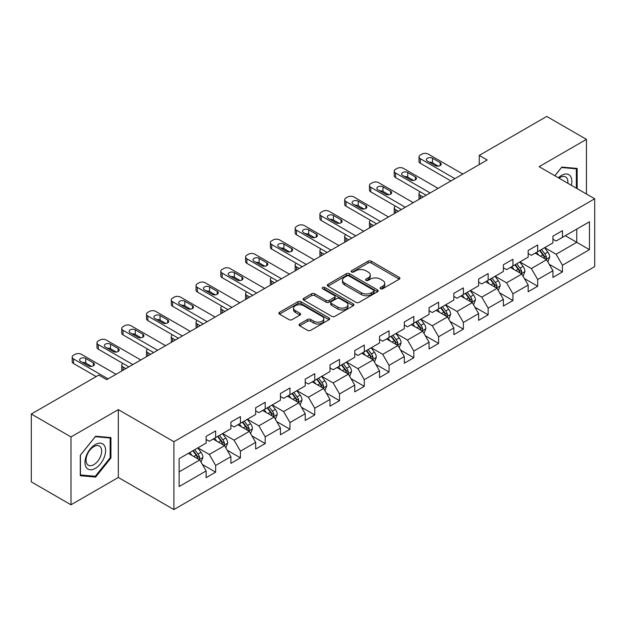 <?xml version="1.0" encoding="UTF-8"?>
<svg xmlns="http://www.w3.org/2000/svg" width="626" height="626" viewBox="0 0 626 626"><rect width="100%" height="100%" fill="white"/><g stroke="black" fill="none" stroke-linecap="round" stroke-linejoin="round"><path stroke-width="0.94" d="M380.53 288.735A1.542 0.892 0 0 0 382.713 288.735L399.278 279.173A2.207 1.275 0 0 0 399.92 278.273A2.207 1.275 0 0 0 399.278 277.373L371.218 261.175A2.207 1.275 0 0 0 368.104 261.175L351.538 270.737A1.542 0.892 0 0 0 351.092 271.363A1.542 0.892 0 0 0 351.538 271.997A1.542 0.892 0 0 0 353.721 271.997L355.865 270.753A7.05 4.069 0 0 1 365.842 270.753L368.182 272.107A7.05 4.069 0 0 1 370.248 274.986A7.05 4.069 0 0 1 368.182 277.866L366.038 279.102A1.542 0.892 0 0 0 365.584 279.736A1.542 0.892 0 0 0 366.038 280.362A1.542 0.892 0 0 0 368.221 280.362L370.365 279.126A7.05 4.069 0 0 1 380.334 279.126L382.674 280.471A7.05 4.069 0 0 1 384.74 283.351A7.05 4.069 0 0 1 382.674 286.231L380.53 287.475A1.542 0.892 0 0 0 380.084 288.101A1.542 0.892 0 0 0 380.53 288.735L380.53 287.475M299.674 323.986A2.207 1.275 0 0 0 299.032 324.886A2.207 1.275 0 0 0 299.674 325.786L307.546 330.332A2.207 1.275 0 0 0 310.668 330.332L329.057 319.706A2.207 1.275 0 0 0 329.706 318.806A2.207 1.275 0 0 0 329.057 317.906L301.004 301.709A2.207 1.275 0 0 0 297.882 301.709L279.493 312.327A2.207 1.275 0 0 0 278.844 313.227A2.207 1.275 0 0 0 279.493 314.127L289.001 319.62A2.207 1.275 0 0 0 292.115 319.62L299.987 315.074A2.207 1.275 0 0 0 300.636 314.174A2.207 1.275 0 0 0 299.987 313.274L295.276 310.551A5.9 3.404 0 0 1 293.547 308.149A5.9 3.404 0 0 1 297.186 305.003A5.9 3.404 0 0 1 303.61 305.738L322.085 316.404A5.9 3.404 0 0 1 323.806 318.806A5.9 3.404 0 0 1 320.168 321.952A5.9 3.404 0 0 1 313.743 321.216L310.668 319.44A2.207 1.275 0 0 0 307.546 319.44L299.674 323.986L299.674 325.786M118.322 409.631L70.996 436.948L31.3 414.029L31.3 481.871L70.996 504.791L118.322 477.474L173.895 509.556L173.895 441.713L118.322 409.631L118.322 477.474M586.445 193.997L586.445 139.363L539.119 166.68L594.7 198.771L173.895 441.713M586.445 139.363L546.741 116.444L479.258 155.404L479.258 164.575M31.3 414.029L98.791 375.068L106.725 379.653L487.2 159.99L479.258 155.404M356.022 302.342A2.207 1.275 0 0 0 359.136 302.342L377.533 291.724A2.207 1.275 0 0 0 378.174 290.824A2.207 1.275 0 0 0 377.533 289.924L349.472 273.726A2.207 1.275 0 0 0 346.358 273.726L327.969 284.345A2.207 1.275 0 0 0 327.32 285.245A2.207 1.275 0 0 0 327.969 286.145L356.022 302.342M323.204 289.063A1.542 0.892 0 0 1 324.769 289.282L324.769 287.451L353.291 303.915A2.207 1.275 0 0 1 353.94 304.815A2.207 1.275 0 0 1 353.291 305.715L334.902 316.333A2.207 1.275 0 0 1 331.788 316.333L303.727 300.136L303.727 298.336A2.207 1.275 0 0 0 303.086 299.236A2.207 1.275 0 0 0 303.727 300.136M303.727 298.336L311.599 293.79A2.207 1.275 0 0 1 314.714 293.79L326.099 300.363A2.207 1.275 0 0 0 329.213 300.363L334.433 297.35A2.207 1.275 0 0 0 335.082 296.45A2.207 1.275 0 0 0 334.433 295.55L322.586 288.711A1.542 0.892 0 0 1 322.14 288.077A1.542 0.892 0 0 1 323.086 287.256A1.542 0.892 0 0 1 324.769 287.451M173.895 509.556L594.7 266.613L594.7 198.771M202.401 464.5L215.657 472.153L215.657 465.462L230.9 456.659L230.9 463.35L240.431 457.856L240.431 451.158L255.674 442.355L255.674 449.053L265.205 443.552L265.205 436.862L280.448 428.059L280.448 434.749L289.971 429.248L289.971 422.558L305.222 413.755L305.222 420.445L314.745 414.944L314.745 408.254L329.988 399.451L329.988 406.149L339.519 400.648L339.519 393.95L354.762 385.154L354.762 391.845L364.293 386.344L364.293 379.653L379.536 370.85L379.536 377.541L389.059 372.04L389.059 365.349L404.31 356.546L404.31 363.236L413.833 357.743L413.833 351.045L429.076 342.242L429.076 348.94L438.607 343.439L438.607 336.749L453.85 327.946L453.85 334.636L463.381 329.135L463.381 322.445L478.624 313.642L478.624 320.332L488.147 314.831L488.147 308.141L503.39 299.338L503.39 306.036L512.921 300.535L512.921 293.837L528.164 285.041L528.164 291.732L537.695 286.231L537.695 279.54L552.938 270.737L552.938 277.428L562.461 271.927L562.461 265.236L589.457 249.649L589.457 221.776L576.757 229.116L576.757 242.317L589.457 249.649M215.657 472.153L206.134 477.654L206.134 470.963L179.138 486.551L179.138 458.678L206.134 443.091L206.134 436.4L215.657 430.899L215.657 437.59L230.9 428.787L230.9 422.096L240.431 416.595L240.431 423.286L255.674 414.49L255.674 407.792L265.205 402.291L265.205 408.989L280.448 400.186L280.448 393.496L289.971 387.995L289.971 394.685L305.222 385.882L305.222 379.192L314.745 373.691L314.745 380.381L329.988 371.586L329.988 364.888L339.519 359.387L339.519 366.085L354.762 357.282L354.762 350.591L364.293 345.09L364.293 351.781L379.536 342.978L379.536 336.287L389.059 330.786L389.059 337.477L404.31 328.673L404.31 321.983L413.833 316.482L413.833 323.173L429.076 314.377L429.076 307.679L438.607 302.178L438.607 308.876L453.85 300.073L453.85 293.383L463.381 287.882L463.381 294.572L478.624 285.769L478.624 279.079L488.147 273.578L488.147 280.268L503.39 271.473L503.39 264.775L512.921 259.274L512.921 265.972L528.164 257.169L528.164 250.478L537.695 244.977L537.695 251.668L552.938 242.865L552.938 236.174L562.461 230.673L562.461 237.364L589.457 221.776M213.122 439.061L224.554 445.657L209.311 454.46L197.871 447.856M206.134 439.429L209.311 441.26L215.657 437.59M209.311 454.46L215.657 465.462M224.554 445.657L230.9 456.659M237.888 424.757L249.32 431.361L234.077 440.156L222.645 433.56M230.9 425.124L234.077 426.955L240.431 423.286M234.077 440.156L240.431 451.158M249.32 431.361L255.674 442.355M262.662 410.453L274.094 417.057L258.851 425.86L247.419 419.256M255.674 410.82L258.851 412.651L265.205 408.989M258.851 425.86L265.205 436.862M274.094 417.057L280.448 428.059M287.436 396.156L298.868 402.753L283.625 411.556L272.193 404.952M280.448 396.516L283.625 398.355L289.971 394.685M283.625 411.556L289.971 422.558M298.868 402.753L305.222 413.755M312.21 381.852L323.642 388.449L308.391 397.252L296.959 390.655M305.222 382.22L308.391 384.051L314.745 380.381M308.391 397.252L314.745 408.254M323.642 388.449L329.988 399.451M336.976 367.548L348.408 374.152L333.165 382.948L321.733 376.351M329.988 367.916L333.165 369.747L339.519 366.085M333.165 382.948L339.519 393.95M348.408 374.152L354.762 385.154M361.75 353.244L373.182 359.848L357.939 368.651L346.507 362.047M354.762 353.612L357.939 355.451L364.293 351.781M357.939 368.651L364.293 379.653M373.182 359.848L379.536 370.85M386.524 338.948L397.956 345.544L382.713 354.347L371.281 347.743M379.536 339.315L382.713 341.147L389.059 337.477M382.713 354.347L389.059 365.349M397.956 345.544L404.31 356.546M411.29 324.644L422.73 331.248L407.479 340.043L396.047 333.447M404.31 325.011L407.479 326.842L413.833 323.173M407.479 340.043L413.833 351.045M422.73 331.248L429.076 342.242M436.064 310.339L447.496 316.944L432.253 325.747L420.821 319.143M429.076 310.707L432.253 312.538L438.607 308.876M432.253 325.747L438.607 336.749M447.496 316.944L453.85 327.946M460.838 296.043L472.27 302.64L457.027 311.443L445.595 304.839M453.85 296.403L457.027 298.242L463.381 294.572M457.027 311.443L463.381 322.445M472.27 302.64L478.624 313.642M485.612 281.739L497.044 288.336L481.801 297.139L470.361 290.542M478.624 282.107L481.801 283.938L488.147 280.268M481.801 297.139L488.147 308.141M497.044 288.336L503.39 299.338M510.378 267.435L521.81 274.039L506.567 282.835L495.135 276.238M503.39 267.803L506.567 269.634L512.921 265.972M506.567 282.835L512.921 293.837M521.81 274.039L528.164 285.041M535.152 253.131L546.584 259.735L531.341 268.538L519.909 261.934M528.164 253.499L531.341 255.338L537.695 251.668M531.341 268.538L537.695 279.54M546.584 259.735L552.938 270.737M565.325 235.712L576.757 242.317L556.115 254.234L544.683 247.63M552.938 239.202L556.115 241.033L562.461 237.364M556.115 254.234L562.461 265.236M70.996 436.948L70.996 504.791M179.138 471.879L199.78 459.961L188.348 453.357M199.78 459.961L206.134 470.963M549.205 264.274L562.461 271.927M524.432 278.578L537.695 286.231M499.665 292.874L512.921 300.535M474.891 307.178L488.147 314.831M450.117 321.482L463.381 329.135M425.344 335.786L438.607 343.439M400.577 350.083L413.833 357.743M375.803 364.387L389.059 372.04M351.029 378.691L364.293 386.344M326.256 392.987L339.519 400.648M301.489 407.291L314.745 414.944M276.715 421.595L289.971 429.248M251.942 435.899L265.205 443.552M227.175 450.196L240.431 457.856M577.156 188.637L577.156 168.425L561.827 167.064L554.839 175.757M80.284 475.721L95.614 477.09L110.935 458.029L110.935 437.597L95.614 436.228L80.284 455.29L80.284 475.721M110.145 457.575L110.935 458.029M93.994 476.159L95.614 477.09M381.148 288.946L382.674 288.07A7.05 4.069 0 0 0 384.74 285.19L384.74 283.351M370.248 274.986L370.248 276.817A7.05 4.069 0 0 1 368.182 279.697L366.656 280.581M399.247 279.188L371.218 263.006A2.207 1.275 0 0 0 368.104 263.006L352.156 272.208M377.501 291.739L349.472 275.557A2.207 1.275 0 0 0 346.358 275.557L327.993 286.16L327.969 284.345M373.636 291.45A1.542 0.892 0 0 0 374.09 290.824A1.542 0.892 0 0 0 373.636 290.19L349.011 275.972A1.542 0.892 0 0 0 346.827 275.972L344.566 277.279A7.05 4.069 0 0 0 342.5 280.158A7.05 4.069 0 0 0 344.566 283.038L361.398 292.757A7.05 4.069 0 0 0 371.375 292.757L373.636 291.45L373.636 293.289A1.542 0.892 0 0 0 374.09 292.655L374.09 290.824M342.5 280.158L342.5 281.997A7.05 4.069 0 0 0 344.566 284.877L344.566 283.038M373.636 293.289L371.375 294.596A7.05 4.069 0 0 1 361.398 294.596L344.566 284.877M303.759 300.151L311.599 295.628L311.599 293.79M335.082 296.45L335.082 298.281A2.207 1.275 0 0 1 334.433 299.181L329.213 302.194A2.207 1.275 0 0 1 326.099 302.194L314.714 295.628A2.207 1.275 0 0 0 311.599 295.628M324.769 289.282L353.267 305.731M337.899 307.178A5.9 3.404 0 0 0 344.331 307.914A5.9 3.404 0 0 0 347.97 304.768A5.9 3.404 0 0 0 346.241 302.366L339.73 298.61A2.207 1.275 0 0 0 336.616 298.61L331.397 301.622A2.207 1.275 0 0 0 330.747 302.522A2.207 1.275 0 0 0 331.397 303.422L337.899 307.178L337.899 309.009A5.9 3.404 0 0 0 344.331 309.753A5.9 3.404 0 0 0 347.97 306.607L347.97 304.768M330.747 302.522L330.747 304.353A2.207 1.275 0 0 0 331.397 305.253L331.397 303.422M337.899 309.009L331.397 305.253M323.806 318.806L323.806 320.645A5.9 3.404 0 0 1 320.168 323.791A5.9 3.404 0 0 1 313.743 323.047L310.668 321.271A2.207 1.275 0 0 0 307.546 321.271L299.705 325.802M293.547 308.149L293.547 309.98A5.9 3.404 0 0 0 295.276 312.39L295.276 310.551M299.987 313.274L299.987 315.074L295.276 312.39M329.026 319.73L301.004 303.547A2.207 1.275 0 0 0 297.882 303.547L279.517 314.15L279.493 312.327M547.844 261.911L549.73 257.153A5.955 3.435 -120 0 0 547.828 252.082L544.55 247.708M538.837 255.259L536.615 252.294M423.121 196.979L420.312 195.359L420.312 198.606M419.373 199.146A4.492 2.59 180 0 1 418.997 198.106L418.997 193.528A4.492 2.59 0 0 0 420.312 195.359M545.661 259.203L546.514 257.403A5.955 3.435 -120 0 0 544.816 253.827L541.537 249.445M540.042 250.306L543.681 255.165A3.028 1.753 60 0 1 544.229 256.081L546.514 257.403M539.628 250.549L542.906 254.923A5.955 3.435 60 0 1 544.612 258.507M420.156 191.783A4.492 2.59 0 0 0 418.997 193.528M454.883 178.645L420.312 158.683A4.492 2.59 -0 0 1 418.997 156.852A4.492 2.59 -0 0 1 420.312 155.021L421.901 154.106A4.492 2.59 -0 0 1 428.254 154.106L462.825 174.059M418.997 156.852L418.997 161.438A4.492 2.59 180 0 0 420.312 163.269L450.916 180.937M427.456 161.164A3.592 2.074 180 0 1 426.408 159.693A3.592 2.074 180 0 1 428.622 157.775A3.592 2.074 180 0 1 432.543 158.229L440.164 162.627A3.592 2.074 180 0 1 441.213 164.098A3.592 2.074 180 0 1 438.998 166.015A3.592 2.074 180 0 1 435.078 165.561L427.456 161.164M429.326 162.244A3.592 2.074 180 0 1 432.543 162.815L438.294 166.133M575.372 168.269L576.358 168.84L576.358 188.176M554.871 175.773L561.514 167.51L576.358 168.84M571.342 185.28A14.594 8.428 120 0 0 568.807 174.67A14.594 8.428 120 0 0 558.353 177.784M567.805 183.238A11.049 6.377 120 0 0 565.591 176.9A11.049 6.377 120 0 0 558.995 178.152M95.293 468.397A14.594 8.428 120 0 0 105.614 450.517A14.594 8.428 120 0 0 95.293 444.562A14.594 8.428 120 0 0 84.972 462.434A14.594 8.428 120 0 0 95.293 468.397M93.845 464.664A11.049 6.377 120 0 0 101.068 454.93A11.049 6.377 120 0 0 99.37 446.072A11.049 6.377 120 0 0 93.845 446.62A11.049 6.377 120 0 0 86.631 456.354A11.049 6.377 120 0 0 88.321 465.212A11.049 6.377 120 0 0 93.845 464.664M80.449 455.149L95.293 436.682L110.145 438.004L110.145 457.802L95.293 476.276L80.449 474.946L80.418 455.133M109.159 437.441L110.145 438.004M523.07 276.207L524.956 271.449A5.955 3.435 -120 0 0 523.054 266.386L519.783 262.012M514.063 269.563L511.841 266.59M398.347 211.283L395.538 209.663L395.538 212.903M394.599 213.45A4.492 2.59 180 0 1 394.224 212.41L394.224 207.824A4.492 2.59 0 0 0 395.538 209.663M520.895 273.507L521.748 271.707A5.955 3.435 -120 0 0 520.042 268.124L516.763 263.749M515.276 264.61L518.907 269.462A3.028 1.753 60 0 1 519.463 270.385L521.748 271.707M514.862 264.853L518.132 269.227A5.955 3.435 60 0 1 519.838 272.803M395.389 206.087A4.492 2.59 0 0 0 394.224 207.824M498.296 290.511L500.182 285.753A5.955 3.435 -120 0 0 498.288 280.683L495.01 276.309M489.297 283.868L487.067 280.894M373.581 225.587L370.772 223.959L370.772 227.207M369.825 227.747A4.492 2.59 180 0 1 369.457 226.714L369.457 222.128A4.492 2.59 0 0 0 370.772 223.959M496.121 287.803L496.974 286.004A5.955 3.435 -120 0 0 495.268 282.428L491.989 278.054M490.502 278.914L494.133 283.766A3.028 1.753 60 0 1 494.689 284.689L496.974 286.004M490.088 279.149L493.366 283.531A5.955 3.435 60 0 1 495.064 287.107M370.615 220.391A4.492 2.59 0 0 0 369.457 222.128M430.109 192.949L395.538 172.987A4.492 2.59 -0 0 1 394.224 171.156A4.492 2.59 -0 0 1 395.538 169.317L397.127 168.402A4.492 2.59 -0 0 1 403.48 168.402L438.051 188.363M394.224 171.156L394.224 175.742A4.492 2.59 180 0 0 395.538 177.573L426.142 195.242M402.69 175.46A3.592 2.074 180 0 1 401.634 173.997A3.592 2.074 180 0 1 403.856 172.08A3.592 2.074 180 0 1 407.769 172.533L415.39 176.931A3.592 2.074 180 0 1 416.439 178.394A3.592 2.074 180 0 1 414.224 180.311A3.592 2.074 180 0 1 410.312 179.865L402.69 175.46M404.553 176.54A3.592 2.074 180 0 1 407.769 177.111L413.52 180.437M405.335 207.245L370.772 187.291A4.492 2.59 -0 0 1 369.457 185.452A4.492 2.59 -0 0 1 370.772 183.621L372.36 182.706A4.492 2.59 -0 0 1 378.707 182.706L413.277 202.667M369.457 185.452L369.457 190.038A4.492 2.59 180 0 0 370.772 191.877L401.368 209.538M377.916 189.764A3.592 2.074 180 0 1 376.86 188.301A3.592 2.074 180 0 1 379.082 186.384A3.592 2.074 180 0 1 382.995 186.83L390.616 191.235A3.592 2.074 180 0 1 391.673 192.698A3.592 2.074 180 0 1 389.45 194.616A3.592 2.074 180 0 1 385.538 194.17L377.916 189.764M379.786 190.844A3.592 2.074 180 0 1 382.995 191.415L388.746 194.733M473.522 304.815L475.416 300.057A5.955 3.435 -120 0 0 473.514 294.987L470.236 290.613M464.523 298.172L462.301 295.198M348.807 239.883L345.998 238.263L345.998 241.511M345.059 242.051A4.492 2.59 180 0 1 344.683 241.018L344.683 236.432A4.492 2.59 0 0 0 345.998 238.263M471.347 302.108L472.2 300.308A5.955 3.435 -120 0 0 470.494 296.732L467.223 292.358M465.728 293.218L469.367 298.07A3.028 1.753 60 0 1 469.915 298.985L472.2 300.308M465.314 293.453L468.592 297.827A5.955 3.435 60 0 1 470.298 301.411M345.842 234.687A4.492 2.59 0 0 0 344.683 236.432M448.756 319.111L450.642 314.354A5.955 3.435 -120 0 0 448.74 309.291L445.462 304.917M439.749 312.468L437.527 309.494M324.033 254.187L321.224 252.568L321.224 255.807M320.285 256.355A4.492 2.59 180 0 1 319.909 255.314L319.909 250.729A4.492 2.59 0 0 0 321.224 252.568M446.581 316.412L447.426 314.612A5.955 3.435 -120 0 0 445.728 311.028L442.449 306.654M440.954 307.515L444.593 312.374A3.028 1.753 60 0 1 445.141 313.29L447.426 314.612M440.54 307.757L443.818 312.131A5.955 3.435 60 0 1 445.524 315.707M321.068 248.991A4.492 2.59 0 0 0 319.909 250.729M423.982 333.415L425.868 328.658A5.955 3.435 -120 0 0 423.974 323.587L420.695 319.213M414.983 326.772L412.753 323.798M299.267 268.491L296.45 266.864L296.45 270.111M295.511 270.659A4.492 2.59 180 0 1 295.136 269.618L295.136 265.033A4.492 2.59 0 0 0 296.45 266.864M421.807 330.716L422.66 328.916A5.955 3.435 -120 0 0 420.954 325.332L417.675 320.958M416.188 321.819L419.819 326.67A3.028 1.753 60 0 1 420.375 327.594L422.66 328.916M415.774 322.061L419.044 326.436A5.955 3.435 60 0 1 420.75 330.012M296.301 263.296A4.492 2.59 0 0 0 295.136 265.033M380.569 221.549L345.998 201.595A4.492 2.59 -0 0 1 344.683 199.757A4.492 2.59 -0 0 1 345.998 197.926L347.587 197.01A4.492 2.59 -0 0 1 353.94 197.01L388.503 216.964M344.683 199.757L344.683 204.342A4.492 2.59 180 0 0 345.998 206.173L376.594 223.842M353.142 204.068A3.592 2.074 180 0 1 352.094 202.597A3.592 2.074 180 0 1 354.308 200.68A3.592 2.074 180 0 1 358.221 201.134L365.85 205.531A3.592 2.074 180 0 1 366.899 207.003A3.592 2.074 180 0 1 364.684 208.92A3.592 2.074 180 0 1 360.764 208.466L353.142 204.068M355.012 205.148A3.592 2.074 180 0 1 358.221 205.719L363.98 209.037M355.795 235.853L321.224 215.892A4.492 2.59 -0 0 1 319.909 214.061A4.492 2.59 -0 0 1 321.224 212.23L322.813 211.306A4.492 2.59 -0 0 1 329.166 211.306L363.737 231.268M319.909 214.061L319.909 218.646A4.492 2.59 180 0 0 321.224 220.477L351.828 238.146M328.368 218.372A3.592 2.074 180 0 1 327.32 216.901A3.592 2.074 180 0 1 329.534 214.984A3.592 2.074 180 0 1 333.455 215.438L341.076 219.836A3.592 2.074 180 0 1 342.125 221.299A3.592 2.074 180 0 1 339.91 223.216A3.592 2.074 180 0 1 335.99 222.77L328.368 218.372M330.238 219.444A3.592 2.074 180 0 1 333.455 220.016L339.206 223.341M331.021 250.157L296.45 230.196A4.492 2.59 -0 0 1 295.136 228.365A4.492 2.59 -0 0 1 296.45 226.526L298.039 225.61A4.492 2.59 -0 0 1 304.392 225.61L338.963 245.572M295.136 228.365L295.136 232.942A4.492 2.59 180 0 0 296.45 234.781L327.054 252.442M303.602 232.669A3.592 2.074 180 0 1 302.546 231.205A3.592 2.074 180 0 1 304.768 229.288A3.592 2.074 180 0 1 308.681 229.734L316.302 234.14A3.592 2.074 180 0 1 317.359 235.603A3.592 2.074 180 0 1 315.136 237.52A3.592 2.074 180 0 1 311.224 237.074L303.602 232.669M305.472 233.748A3.592 2.074 180 0 1 308.681 234.32L314.432 237.645M399.208 347.72L401.102 342.962A5.955 3.435 -120 0 0 399.2 337.891L395.922 333.517M390.209 341.076L387.979 338.103M274.493 282.795L271.684 281.168L271.684 284.415M270.745 284.955A4.492 2.59 180 0 1 270.369 283.922L270.369 279.337A4.492 2.59 0 0 0 271.684 281.168M397.033 345.012L397.886 343.212A5.955 3.435 -120 0 0 396.18 339.636L392.901 335.262M391.414 336.123L395.053 340.974A3.028 1.753 60 0 1 395.601 341.898L397.886 343.212M391 336.358L394.278 340.732A5.955 3.435 60 0 1 395.976 344.316M271.527 277.6A4.492 2.59 0 0 0 270.369 279.337M306.255 264.454L271.684 244.5A4.492 2.59 -0 0 1 270.369 242.661A4.492 2.59 -0 0 1 271.684 240.83L273.272 239.915A4.492 2.59 -0 0 1 279.619 239.915L314.189 259.868M270.369 242.661L270.369 247.247A4.492 2.59 180 0 0 271.684 249.078L302.28 266.746M278.828 246.973A3.592 2.074 180 0 1 277.772 245.509A3.592 2.074 180 0 1 279.994 243.592A3.592 2.074 180 0 1 283.907 244.038L291.528 248.436A3.592 2.074 180 0 1 292.585 249.907A3.592 2.074 180 0 1 290.362 251.824A3.592 2.074 180 0 1 286.45 251.37L278.828 246.973M280.698 248.052A3.592 2.074 180 0 1 283.907 248.624L289.658 251.942M374.434 362.024L376.328 357.266A5.955 3.435 -120 0 0 374.426 352.195L371.148 347.821M365.435 355.372L363.213 352.407M249.719 297.092L246.91 295.472L246.91 298.719M245.971 299.259A4.492 2.59 180 0 1 245.595 298.219L245.595 293.641A4.492 2.59 0 0 0 246.91 295.472M372.259 359.316L373.112 357.516A5.955 3.435 -120 0 0 371.414 353.94L368.135 349.558M366.64 350.419L370.279 355.278A3.028 1.753 60 0 1 370.827 356.194L373.112 357.516M366.226 350.662L369.504 355.036A5.955 3.435 60 0 1 371.21 358.62M246.754 291.896A4.492 2.59 0 0 0 245.595 293.641M281.481 278.758L246.91 258.796A4.492 2.59 -0 0 1 245.595 256.965A4.492 2.59 -0 0 1 246.91 255.134L248.499 254.219A4.492 2.59 -0 0 1 254.852 254.219L289.415 274.172M245.595 256.965L245.595 261.551A4.492 2.59 180 0 0 246.91 263.382L277.506 281.051M254.054 261.277A3.592 2.074 180 0 1 253.006 259.806A3.592 2.074 180 0 1 255.22 257.889A3.592 2.074 180 0 1 259.141 258.342L266.762 262.74A3.592 2.074 180 0 1 267.811 264.211A3.592 2.074 180 0 1 265.596 266.128A3.592 2.074 180 0 1 261.676 265.674L254.054 261.277M255.924 262.357A3.592 2.074 180 0 1 259.141 262.928L264.892 266.246M349.668 376.32L351.554 371.562A5.955 3.435 -120 0 0 349.652 366.5L346.381 362.125M340.661 369.676L338.439 366.703M224.945 311.396L222.136 309.776L222.136 313.016M221.197 313.563A4.492 2.59 180 0 1 220.821 312.523L220.821 307.937A4.492 2.59 0 0 0 222.136 309.776M347.493 373.62L348.346 371.821A5.955 3.435 -120 0 0 346.64 368.237L343.361 363.863M341.866 364.723L345.505 369.575A3.028 1.753 60 0 1 346.061 370.498L348.346 371.821M341.452 364.966L344.73 369.34A5.955 3.435 60 0 1 346.436 372.916M221.987 306.2A4.492 2.59 0 0 0 220.821 307.937M256.707 293.062L222.136 273.1A4.492 2.59 -0 0 1 220.821 271.269A4.492 2.59 -0 0 1 222.136 269.43L223.725 268.515A4.492 2.59 -0 0 1 230.078 268.515L264.649 288.476M220.821 271.269L220.821 275.855A4.492 2.59 180 0 0 222.136 277.686L252.74 295.355M229.28 275.573A3.592 2.074 180 0 1 228.232 274.11A3.592 2.074 180 0 1 230.446 272.193A3.592 2.074 180 0 1 234.367 272.646L241.988 277.044A3.592 2.074 180 0 1 243.037 278.507A3.592 2.074 180 0 1 240.822 280.425A3.592 2.074 180 0 1 236.91 279.978L229.28 275.573M231.15 276.653A3.592 2.074 180 0 1 234.367 277.224L240.118 280.55M324.894 390.624L326.78 385.866A5.955 3.435 -120 0 0 324.886 380.796L321.608 376.422M315.895 383.981L313.665 381.007M200.179 325.7L197.37 324.072L197.37 327.32M196.423 327.86A4.492 2.59 180 0 1 196.048 326.827L196.048 322.241A4.492 2.59 0 0 0 197.37 324.072M322.719 387.917L323.572 386.117A5.955 3.435 -120 0 0 321.866 382.541L318.587 378.167M317.1 379.027L320.731 383.879A3.028 1.753 60 0 1 321.287 384.802L323.572 386.117M316.686 379.262L319.964 383.644A5.955 3.435 60 0 1 321.662 387.22M197.213 320.504A4.492 2.59 0 0 0 196.048 322.241M231.933 307.358L197.37 287.404A4.492 2.59 -0 0 1 196.048 285.566A4.492 2.59 -0 0 1 197.37 283.735L198.951 282.819A4.492 2.59 -0 0 1 205.305 282.819L239.875 302.781M196.048 285.566L196.048 290.151A4.492 2.59 180 0 0 197.37 291.99L227.966 309.651M204.514 289.877A3.592 2.074 180 0 1 203.458 288.414A3.592 2.074 180 0 1 205.68 286.497A3.592 2.074 180 0 1 209.593 286.943L217.214 291.348A3.592 2.074 180 0 1 218.271 292.811A3.592 2.074 180 0 1 216.048 294.729A3.592 2.074 180 0 1 212.136 294.283L204.514 289.877M206.384 290.957A3.592 2.074 180 0 1 209.593 291.528L215.344 294.854M300.12 404.928L302.014 400.17A5.955 3.435 -120 0 0 300.112 395.1L296.834 390.726M291.121 398.285L288.891 395.311M175.405 339.996L172.596 338.376L172.596 341.624M171.657 342.164A4.492 2.59 180 0 1 171.281 341.131L171.281 336.545A4.492 2.59 0 0 0 172.596 338.376M297.945 402.221L298.798 400.421A5.955 3.435 -120 0 0 297.092 396.845L293.821 392.471M292.326 393.331L295.965 398.183A3.028 1.753 60 0 1 296.513 399.106L298.798 400.421M291.912 393.566L295.19 397.94A5.955 3.435 60 0 1 296.896 401.524M172.44 334.8A4.492 2.59 0 0 0 171.281 336.545M207.167 321.662L172.596 301.709A4.492 2.59 -0 0 1 171.281 299.87A4.492 2.59 -0 0 1 172.596 298.039L174.184 297.123A4.492 2.59 -0 0 1 180.531 297.123L215.101 317.077M171.281 299.87L171.281 304.455A4.492 2.59 180 0 0 172.596 306.286L203.192 323.955M179.74 304.181A3.592 2.074 180 0 1 178.692 302.71A3.592 2.074 180 0 1 180.906 300.793A3.592 2.074 180 0 1 184.819 301.247L192.44 305.644A3.592 2.074 180 0 1 193.497 307.116A3.592 2.074 180 0 1 191.274 309.033A3.592 2.074 180 0 1 187.362 308.579L179.74 304.181M181.61 305.261A3.592 2.074 180 0 1 184.819 305.832L190.578 309.15M275.354 419.232L277.24 414.467A5.955 3.435 -120 0 0 275.338 409.404L272.06 405.03M266.347 412.581L264.125 409.607M150.631 354.3L147.822 352.681L147.822 355.92M146.883 356.468A4.492 2.59 180 0 1 146.507 355.427L146.507 350.842A4.492 2.59 0 0 0 147.822 352.681M273.171 416.525L274.024 414.725A5.955 3.435 -120 0 0 272.326 411.141L269.047 406.767M267.552 407.628L271.191 412.487A3.028 1.753 60 0 1 271.739 413.403L274.024 414.725M267.138 407.87L270.416 412.244A5.955 3.435 60 0 1 272.122 415.82M147.666 349.105A4.492 2.59 0 0 0 146.507 350.842M182.393 335.966L147.822 316.005A4.492 2.59 -0 0 1 146.507 314.174A4.492 2.59 -0 0 1 147.822 312.343L149.411 311.419A4.492 2.59 -0 0 1 155.764 311.419L190.335 331.381M146.507 314.174L146.507 318.759A4.492 2.59 180 0 0 147.822 320.59L178.426 338.259M154.966 318.485A3.592 2.074 180 0 1 153.918 317.014A3.592 2.074 180 0 1 156.132 315.097A3.592 2.074 180 0 1 160.053 315.551L167.674 319.949A3.592 2.074 180 0 1 168.723 321.42A3.592 2.074 180 0 1 166.508 323.329A3.592 2.074 180 0 1 162.588 322.883L154.966 318.485M156.836 319.565A3.592 2.074 180 0 1 160.053 320.129L165.804 323.454M250.58 433.528L252.466 428.771A5.955 3.435 -120 0 0 250.564 423.7L247.293 419.326M241.573 426.885L239.351 423.912M125.857 368.604L123.048 366.977L123.048 370.224M122.109 370.772A4.492 2.59 180 0 1 121.734 369.731L121.734 365.146A4.492 2.59 0 0 0 123.048 366.977M248.405 430.829L249.258 429.029A5.955 3.435 -120 0 0 247.552 425.445L244.273 421.071M242.786 421.932L246.417 426.783A3.028 1.753 60 0 1 246.973 427.707L249.258 429.029M242.372 422.174L245.642 426.549A5.955 3.435 60 0 1 247.348 430.125M122.899 363.409A4.492 2.59 0 0 0 121.734 365.146M157.619 350.27L123.048 330.309A4.492 2.59 -0 0 1 121.734 328.478A4.492 2.59 -0 0 1 123.048 326.639L124.637 325.723A4.492 2.59 -0 0 1 130.99 325.723L165.561 345.685M121.734 328.478L121.734 333.055A4.492 2.59 180 0 0 123.048 334.894L153.652 352.555M130.2 332.782A3.592 2.074 180 0 1 129.144 331.318A3.592 2.074 180 0 1 131.366 329.401A3.592 2.074 180 0 1 135.279 329.847L142.9 334.253A3.592 2.074 180 0 1 143.949 335.716A3.592 2.074 180 0 1 141.734 337.633A3.592 2.074 180 0 1 137.822 337.187L130.2 332.782M132.063 333.861A3.592 2.074 180 0 1 135.279 334.433L141.03 337.758M225.806 447.833L227.692 443.075A5.955 3.435 -120 0 0 225.798 438.004L222.52 433.63M216.807 441.189L214.577 438.216M223.631 445.125L224.484 443.325A5.955 3.435 -120 0 0 222.778 439.749L219.499 435.375M218.012 436.236L221.643 441.087A3.028 1.753 60 0 1 222.199 442.011L224.484 443.325M217.598 436.471L220.876 440.845A5.955 3.435 60 0 1 222.574 444.429M132.845 364.567L98.282 344.613A4.492 2.59 -0 0 1 96.967 342.774A4.492 2.59 -0 0 1 98.282 340.943L99.87 340.028A4.492 2.59 -0 0 1 106.217 340.028L140.787 359.981M96.967 342.774L96.967 347.36A4.492 2.59 180 0 0 98.282 349.191L128.878 366.859M105.426 347.086A3.592 2.074 180 0 1 104.37 345.622A3.592 2.074 180 0 1 106.592 343.705A3.592 2.074 180 0 1 110.505 344.151L118.126 348.549A3.592 2.074 180 0 1 119.183 350.02A3.592 2.074 180 0 1 116.96 351.937A3.592 2.074 180 0 1 113.048 351.483L105.426 347.086M107.296 348.166A3.592 2.074 180 0 1 110.505 348.737L116.256 352.055M201.032 462.137L202.926 457.379A5.955 3.435 -120 0 0 201.024 452.308L197.746 447.934M192.033 455.485L189.811 452.52M198.857 459.429L199.71 457.629A5.955 3.435 -120 0 0 198.004 454.053L194.733 449.671M193.238 450.532L196.877 455.392A3.028 1.753 60 0 1 197.425 456.307L199.71 457.629M192.824 450.775L196.102 455.149A5.955 3.435 60 0 1 197.808 458.733M108.079 378.871L73.508 358.909A4.492 2.59 -0 0 1 72.193 357.078A4.492 2.59 -0 0 1 73.508 355.247L75.097 354.332A4.492 2.59 -0 0 1 81.45 354.332L116.013 374.285M72.193 357.078L72.193 361.664A4.492 2.59 180 0 0 73.508 363.495L96.169 376.578M80.652 361.39A3.592 2.074 180 0 1 79.604 359.919A3.592 2.074 180 0 1 81.818 358.002A3.592 2.074 180 0 1 85.731 358.455L93.36 362.853A3.592 2.074 180 0 1 94.409 364.324A3.592 2.074 180 0 1 92.194 366.241A3.592 2.074 180 0 1 88.274 365.787L80.652 361.39M82.522 362.47A3.592 2.074 180 0 1 85.731 363.041L91.49 366.359M382.674 288.07L382.674 286.231M366.038 280.362L366.038 279.102M368.182 279.697L368.182 277.866M351.538 271.997L351.538 270.737M368.104 263.006L368.104 261.175M371.218 263.006L371.218 261.175M399.278 279.173L399.278 277.373M346.358 275.557L346.358 273.726M349.472 275.557L349.472 273.726M377.533 291.724L377.533 289.924M361.398 294.596L361.398 292.757M371.375 294.596L371.375 292.757M314.714 295.628L314.714 293.79M326.099 302.194L326.099 300.363M329.213 302.194L329.213 300.363M334.433 299.181L334.433 297.35M353.291 305.715L353.291 303.915M307.546 321.271L307.546 319.44M310.668 321.271L310.668 319.44M313.743 323.047L313.743 321.216M297.882 303.547L297.882 301.709M301.004 303.547L301.004 301.709M329.057 319.706L329.057 317.906M545.997 259.399L549.691 257.263M544.816 253.827L547.828 252.082M540.582 256.269L542.906 254.923M420.312 163.269L420.312 158.683M432.543 158.229L432.543 162.815M440.164 162.627L440.164 165.561M521.223 273.695L524.917 271.567M520.042 268.124L523.054 266.386M515.808 270.573L518.132 269.227M496.457 287.999L500.143 285.871M495.268 282.428L498.288 280.683M491.034 284.869L493.366 283.531M395.538 177.573L395.538 172.987M407.769 172.533L407.769 177.111M415.39 176.931L415.39 179.865M370.772 191.877L370.772 187.291M382.995 186.83L382.995 191.415M390.616 191.235L390.616 194.17M471.683 302.303L475.377 300.167M470.494 296.732L473.514 294.987M466.268 299.173L468.592 297.827M446.909 316.6L450.603 314.471M445.728 311.028L448.74 309.291M441.494 313.477L443.818 312.131M422.135 330.904L425.829 328.775M420.954 325.332L423.974 323.587M416.72 327.774L419.044 326.436M345.998 206.173L345.998 201.595M358.221 201.134L358.221 205.719M365.85 205.531L365.85 208.466M321.224 220.477L321.224 215.892M333.455 215.438L333.455 220.016M341.076 219.836L341.076 222.77M296.45 234.781L296.45 230.196M308.681 229.734L308.681 234.32M316.302 234.14L316.302 237.074M397.369 345.208L401.063 343.071M396.18 339.636L399.2 337.891M391.946 342.078L394.278 340.732M271.684 249.078L271.684 244.5M283.907 244.038L283.907 248.624M291.528 248.436L291.528 251.37M372.595 359.512L376.289 357.376M371.414 353.94L374.426 352.195M367.18 356.382L369.504 355.036M246.91 263.382L246.91 258.796M259.141 258.342L259.141 262.928M266.762 262.74L266.762 265.674M347.821 373.808L351.515 371.68M346.64 368.237L349.652 366.5M342.406 370.686L344.73 369.34M222.136 277.686L222.136 273.1M234.367 272.646L234.367 277.224M241.988 277.044L241.988 279.978M323.055 388.112L326.741 385.984M321.866 382.541L324.886 380.796M317.632 384.982L319.964 383.644M197.37 291.99L197.37 287.404M209.593 286.943L209.593 291.528M217.214 291.348L217.214 294.283M298.281 402.416L301.975 400.28M297.092 396.845L300.112 395.1M292.858 399.286L295.19 397.94M172.596 306.286L172.596 301.709M184.819 301.247L184.819 305.832M192.44 305.644L192.44 308.579M273.507 416.713L277.201 414.584M272.326 411.141L275.338 409.404M268.092 413.59L270.416 412.244M147.822 320.59L147.822 316.005M160.053 315.551L160.053 320.129M167.674 319.949L167.674 322.883M248.733 431.017L252.427 428.888M247.552 425.445L250.564 423.7M243.318 427.887L245.642 426.549M123.048 334.894L123.048 330.309M135.279 329.847L135.279 334.433M142.9 334.253L142.9 337.187M223.967 445.321L227.653 443.192M222.778 439.749L225.798 438.004M218.544 442.191L220.876 440.845M98.282 349.191L98.282 344.613M110.505 344.151L110.505 348.737M118.126 348.549L118.126 351.483M199.193 459.625L202.887 457.489M198.004 454.053L201.024 452.308M193.778 456.495L196.102 455.149M73.508 363.495L73.508 358.909M85.731 358.455L85.731 363.041M93.36 362.853L93.36 365.787"/></g></svg>
